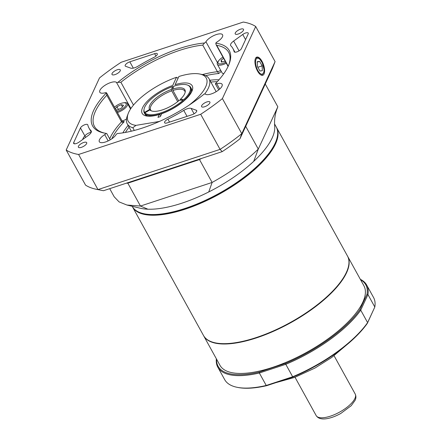 <?xml version="1.0" encoding="UTF-8"?>
<svg xmlns="http://www.w3.org/2000/svg" width="441" height="441" viewBox="0 0 441 441"><rect width="100%" height="100%" fill="white"/><g stroke="black" fill="none" stroke-linecap="round" stroke-linejoin="round"><path stroke-width="0.66" d="M203.588 335.651A82.23 30.6 -28.9 0 0 203.676 335.822A82.23 30.6 -28.9 0 0 290.454 322.867A82.23 30.6 -28.9 0 0 347.657 256.342A82.23 30.6 -28.9 0 0 347.558 256.171M203.676 335.822L219.932 365.264A82.23 30.6 -28.9 0 0 306.71 352.315A82.23 30.6 -28.9 0 0 363.908 285.785L347.657 256.342M360.341 279.318A85.014 31.636 151.1 0 1 366.664 285.007L373.538 297.46A85.014 31.636 -28.9 0 1 374.817 307.008L367.943 294.549L360.732 310.155L367.607 322.614L374.817 307.008L367.336 323.341A84.319 31.377 151.1 0 1 293.083 376.989L266.755 385.66A84.319 31.377 151.1 0 1 237.875 387.457L237.054 387.292A85.014 31.636 -28.9 0 0 266.226 385.467L292.664 376.763L285.785 364.305L259.347 373.009L266.226 385.467L266.755 385.66M216.575 359.183A84.319 31.377 -28.9 0 0 259.253 372.072L285.581 363.401A84.319 31.377 -28.9 0 0 359.834 309.753L367.011 294.213A84.319 31.377 -28.9 0 0 360.556 279.704M366.664 285.007A85.014 31.636 151.1 0 1 367.943 294.549L367.011 294.213M259.253 372.072L259.347 373.009A85.014 31.636 151.1 0 1 217.804 367.177A85.014 31.636 151.1 0 1 216.366 358.798M217.804 367.177L224.684 379.635A85.014 31.636 -28.9 0 0 237.054 387.292M359.834 309.753L360.732 310.155A85.014 31.636 151.1 0 1 285.785 364.305L285.581 363.401M293.083 376.989L292.664 376.763A85.014 31.636 -28.9 0 0 367.607 322.614L367.336 323.341M347.359 270.074L347.177 270.542A81.811 30.446 151.1 0 1 290.376 322.729A81.811 30.446 151.1 0 1 215.952 342.988L215.456 342.883A82.23 30.6 -28.9 0 0 226.624 343.611A82.23 30.6 -28.9 0 0 347.359 270.074A82.23 30.6 -28.9 0 0 347.469 256L276.573 127.576A82.23 30.6 151.1 0 1 241.299 180.22A82.23 30.6 151.1 0 1 155.728 215.186A82.23 30.6 151.1 0 1 132.598 207.055A82.23 30.6 151.1 0 1 132.416 206.708M132.598 207.055L203.488 335.48A82.23 30.6 -28.9 0 0 215.456 342.883M144.433 213.83A81.811 30.446 -28.9 0 0 155.789 214.602A81.811 30.446 -28.9 0 0 275.994 141.203M276.38 127.24A82.23 30.6 151.1 0 1 276.573 127.576M276.088 140.966L275.906 141.44A81.811 30.446 151.1 0 1 185.154 208.615A81.811 30.446 151.1 0 1 144.681 213.879L144.19 213.78A82.23 30.6 -28.9 0 0 184.867 208.488A82.23 30.6 -28.9 0 0 276.088 140.966A82.23 30.6 -28.9 0 0 276.198 126.892L274.567 123.949M132.157 206.256L132.223 206.371A82.23 30.6 -28.9 0 0 144.19 213.78M201.576 158.418A93.376 34.745 151.1 0 1 199.492 159.576L212.121 182.453C230.378 172.365 245.769 161.246 258.283 149.097L277.83 106.794L265.262 84.011L277.83 106.794L277.24 108.337C275.019 114.015 274.175 120.084 274.71 126.545A82.23 30.6 151.1 0 1 272.169 137.967A82.23 30.6 151.1 0 1 253.718 161.356A82.23 30.6 151.1 0 1 208.747 191.956A82.23 30.6 151.1 0 1 181.929 203.169A82.23 30.6 151.1 0 1 147.911 209.205A82.23 30.6 151.1 0 1 139.825 208.13L126.914 205.032L140.459 206.046L127.829 183.169A93.376 34.745 151.1 0 1 126.258 183.219M199.315 159.052L199.492 159.576L127.829 183.169L127.824 182.591M208.747 191.956L212.121 182.453L140.459 206.046L147.911 209.205M253.718 161.356L258.283 149.097L245.709 126.319M109.71 188.665L114.208 196.813L119.076 201.89L126.914 205.032M185.159 92.268A19.514 7.26 -28.9 0 0 184.823 91.138A19.514 7.26 -28.9 0 0 172.927 90.449L172.547 89.11A20.209 7.519 151.1 0 1 185.253 91.612A20.209 7.519 151.1 0 1 180.347 99.357L180.435 100.184M172.927 90.449L178.671 100.851M184.608 99.98L183.985 99.407A25.991 9.674 -28.9 0 0 187.728 85.157L188.423 85.449A26.482 9.856 151.1 0 1 190.694 87.357A26.482 9.856 151.1 0 1 184.608 99.98L184.74 100.228M173.379 87.318L172.707 86.563A25.991 9.674 -28.9 0 0 144.047 109.269A25.991 9.674 -28.9 0 0 144.582 112.383L144.472 113.194A26.482 9.856 151.1 0 1 144.328 112.951A26.482 9.856 151.1 0 1 143.926 110.018L144.047 109.269M177.69 101.651L171.725 90.84A19.514 7.26 -28.9 0 0 150.657 110.002A19.514 7.26 -28.9 0 0 150.728 110.118L149.582 109.489L144.582 112.383M149.582 109.489A20.209 7.519 151.1 0 1 171.345 89.506L171.725 90.84M172.707 86.563L171.345 89.506M183.847 101.011L183.721 100.791A26.482 9.856 151.1 0 1 144.791 113.607L144.896 112.797A25.991 9.674 -28.9 0 0 183.103 100.217L179.459 100.168A20.209 7.519 151.1 0 1 150.828 110.614A20.209 7.519 151.1 0 1 149.901 109.903L151.043 110.537A19.514 7.26 -28.9 0 0 151.428 110.889M144.896 112.797L149.901 109.903M145.1 114.324L144.472 113.194M144.791 113.607L145.414 114.743M150.728 110.118L150.921 110.465M183.103 100.217L183.721 100.791M183.985 99.407L180.347 99.357M187.728 85.157A25.991 9.674 -28.9 0 0 173.908 86.166L172.547 89.11M129.108 127.195A62.716 23.34 -28.9 0 0 125.398 132.443M217.275 81.728A62.716 23.34 -28.9 0 0 210.859 82.07M209.861 80.268A64.11 23.858 151.1 0 1 218.968 79.827M122.885 132.862A64.11 23.858 151.1 0 1 128.111 125.393M130.894 108.492L116.468 82.362A2.789 1.036 -28.9 0 0 117.83 82.395L120.895 82.274L133.48 105.074M215.825 83.999L215.39 83.735A2.789 1.036 -28.9 0 0 216.774 83.74L219.706 89.054M216.774 83.74A9.757 3.633 -28.9 0 1 222.093 84.27A9.757 3.633 -28.9 0 1 216.013 91.761A9.757 3.633 -28.9 0 1 205.423 94.165A2.789 1.036 -28.9 0 0 204.062 94.131A78.046 29.045 151.1 0 1 117.339 133.524A2.789 1.036 -28.9 0 0 115.966 134.797A9.757 3.633 -28.9 0 1 107.097 141.39A9.757 3.633 -28.9 0 1 99.319 141.71A9.757 3.633 -28.9 0 1 104.715 134.643A2.789 1.036 -28.9 0 0 106.11 133.369A78.046 29.045 151.1 0 1 103.977 133.011A78.046 29.045 151.1 0 1 106.501 92.792A2.789 1.036 -28.9 0 0 105.118 92.786A9.757 3.633 -28.9 0 1 99.798 92.257A9.757 3.633 -28.9 0 1 105.879 84.766A9.757 3.633 -28.9 0 1 116.468 82.362M117.83 82.395A78.046 29.045 151.1 0 1 204.552 43.003A2.789 1.036 -28.9 0 0 205.925 41.73L217.435 62.572M221.266 71.381L218.764 73.515L217.435 71.712L202.739 45.098L204.552 43.003M202.739 45.098A76.651 28.522 -28.9 0 0 120.895 82.274M262.02 61.321A9.559 4.008 71.8 0 0 256.706 57.132A9.559 4.008 71.8 0 0 255.962 67.44A9.559 4.008 71.8 0 0 262.682 75.284A9.559 4.008 71.8 0 0 262.02 61.321M82.71 139.488A18.12 7.602 -108.2 0 1 84.937 136.054A4.178 3.776 -122 0 0 85.681 137.338M191.096 108.37A6.968 2.591 -28.9 0 0 183.754 110.399A82.23 30.6 151.1 0 1 167.905 119.169A4.178 1.555 -28.9 0 0 164.603 122.763A4.178 1.555 -28.9 0 0 167.277 122.868L192.067 114.71A4.178 1.555 -28.9 0 0 196.708 110.559A4.178 1.555 -28.9 0 0 196.289 110.233L191.096 108.37L194.084 113.784M87.787 124.891A4.178 1.555 -28.9 0 0 87.726 124.737A4.178 1.555 -28.9 0 0 84.187 124.963A4.178 1.555 -28.9 0 0 80.46 127.94L73.702 142.575A4.178 1.555 -28.9 0 0 73.641 143.408A4.178 1.555 -28.9 0 0 79.159 142.052L88.255 135.481A6.968 2.591 -28.9 0 0 91.265 131.005A6.968 2.591 -28.9 0 0 91.083 130.768A82.23 30.6 151.1 0 1 88.961 128.006A82.23 30.6 151.1 0 1 87.787 124.891M153.986 57.358A4.178 1.555 -28.9 0 0 157.288 53.769A4.178 1.555 -28.9 0 0 154.615 53.659L129.83 61.817A4.178 1.555 -28.9 0 0 125.183 65.968A4.178 1.555 -28.9 0 0 125.602 66.293L130.795 68.157A6.968 2.591 -28.9 0 0 138.138 66.128A82.23 30.6 151.1 0 1 153.986 57.358M215.39 83.735A78.046 29.045 151.1 0 0 229.171 63.901A78.046 29.045 151.1 0 0 215.781 43.157A2.789 1.036 -28.9 0 1 217.176 41.884A9.757 3.633 -28.9 0 0 222.573 34.817A9.757 3.633 -28.9 0 0 214.795 35.137A9.757 3.633 -28.9 0 0 205.925 41.73M243.443 30.269A4.741 1.764 -28.9 0 0 243.504 29.321A4.741 1.764 -28.9 0 0 238.504 30.071A4.741 1.764 -28.9 0 0 235.207 33.902A4.741 1.764 -28.9 0 0 239.22 33.643A4.741 1.764 -28.9 0 0 243.443 30.269M120.233 70.836A4.741 1.764 -28.9 0 0 120.294 69.887A4.741 1.764 -28.9 0 0 115.294 70.637A4.741 1.764 -28.9 0 0 111.997 74.468A4.741 1.764 -28.9 0 0 116.011 74.215A4.741 1.764 -28.9 0 0 120.233 70.836M86.623 143.573A4.741 1.764 -28.9 0 0 86.684 142.625A4.741 1.764 -28.9 0 0 81.684 143.375A4.741 1.764 -28.9 0 0 78.388 147.206A4.741 1.764 -28.9 0 0 82.401 146.952A4.741 1.764 -28.9 0 0 86.623 143.573M209.833 103.001A4.741 1.764 -28.9 0 0 209.894 102.058A4.741 1.764 -28.9 0 0 204.894 102.803A4.741 1.764 -28.9 0 0 201.598 106.639A4.741 1.764 -28.9 0 0 205.611 106.38A4.741 1.764 -28.9 0 0 209.833 103.001M109.693 138.854A76.651 28.522 151.1 0 1 121.507 121.821A2.789 1.036 151.1 0 0 121.953 120.685L123.111 121.556L124.246 121.655C123.282 122.493 122.366 122.548 121.507 121.821L106.81 95.206A76.651 28.522 -28.9 0 0 94.462 126.44A76.651 28.522 -28.9 0 0 104.815 133.171M199.608 159.069A93.376 34.745 151.1 0 1 199.304 159.234L127.642 182.828A93.376 34.745 151.1 0 1 127.41 182.839M275.09 61.613L272.329 68.713L239.937 138.816A109.407 40.71 151.1 0 1 222.209 151.627L103.459 190.727A109.407 40.71 151.1 0 1 102.968 190.628L96.397 189.294A114.98 42.788 -28.9 0 1 85.56 185.132L66.183 150.023A114.98 42.788 -28.9 0 0 78.586 154.477L97.968 189.586L220.076 149.383L200.694 114.274A114.98 42.788 -28.9 0 0 222.402 98.586L241.784 133.695L275.09 61.613L255.708 26.504A114.98 42.788 -28.9 0 0 243.305 22.05L121.198 62.253A114.98 42.788 -28.9 0 0 99.49 77.941L66.183 150.023M222.402 98.586L255.708 26.504M78.586 154.477L200.694 114.274M222.209 151.627L220.076 149.383A114.98 42.788 -28.9 0 0 241.784 133.695L239.937 138.816M96.397 189.294A114.98 42.788 -28.9 0 0 97.968 189.586L103.459 190.727M248.195 33.951A4.178 1.555 -28.9 0 0 248.25 33.119A4.178 1.555 -28.9 0 0 242.732 34.475L233.636 41.046A6.968 2.591 -28.9 0 0 230.626 45.522A6.968 2.591 -28.9 0 0 230.808 45.759A82.23 30.6 151.1 0 1 232.936 48.527A82.23 30.6 151.1 0 1 234.105 51.636A4.178 1.555 -28.9 0 0 234.165 51.795A4.178 1.555 -28.9 0 0 237.71 51.569A4.178 1.555 -28.9 0 0 241.431 48.587L248.195 33.951M228.857 64.695A76.651 28.522 -28.9 0 0 228.681 52.352A76.651 28.522 -28.9 0 0 216.696 45.291L228.218 66.161M106.81 95.206L106.501 92.792M106.11 133.369L106.446 133.502M215.781 43.157L216.145 44.817L216.696 45.291M188.709 105.405A44.596 16.598 -28.9 0 0 199.751 74.016L202.215 74.518A46.691 17.375 151.1 0 1 209.012 78.724A46.691 17.375 151.1 0 1 204.657 94.027M199.751 74.016A44.596 16.598 -28.9 0 0 178.886 76.502L175.11 84.666A28.571 10.634 151.1 0 1 192.171 90.67A28.571 10.634 151.1 0 1 161.687 113.717L160.37 116.573L157.966 117.367L159.284 114.511A28.571 10.634 151.1 0 1 146.346 115.972A28.571 10.634 151.1 0 1 145.932 102.709A28.571 10.634 151.1 0 1 172.707 85.46L176.483 77.296A44.596 16.598 -28.9 0 0 128.215 113.508A44.596 16.598 -28.9 0 0 135.96 125.376L158.969 121.512A44.596 16.598 -28.9 0 0 160.656 120.889M178.081 78.239L176.483 77.296M134.312 130.453L132.829 127.758A46.691 17.375 151.1 0 1 127.262 123.849A46.691 17.375 151.1 0 1 127.322 115.862L128.215 113.508M191.631 91.899A26.482 9.856 -28.9 0 0 191.317 88.492L190.694 87.357M159.284 114.511L160.888 115.454M144.328 112.951L144.951 114.087A26.482 9.856 -28.9 0 0 147.674 116.165M135.96 125.376L132.829 127.758M222.948 57.143A7.85 2.922 -28.9 0 0 219.045 60.307A7.85 2.922 -28.9 0 0 219.023 63.802A7.85 2.922 -28.9 0 0 225.759 62.242M219.045 60.307L218.444 61.018A9.057 3.374 -28.9 0 0 217.352 64.298A9.057 3.374 -28.9 0 0 226.288 63.201M217.352 64.298L222.044 72.787A9.057 3.374 -28.9 0 0 223.802 73.669M223.598 58.317L221.123 60.197L221.354 62.098L225.213 61.244M222.088 61.938L221.123 60.197M116.898 111.523A7.85 2.922 -28.9 0 0 124.781 106.882A7.85 2.922 -28.9 0 0 125.161 102.891A7.85 2.922 -28.9 0 0 123.243 102.852A7.85 2.922 -28.9 0 0 114.489 107.157M117.455 112.538A9.057 3.374 -28.9 0 0 127.521 103.547A9.057 3.374 -28.9 0 0 126.374 102.77A9.057 3.374 -28.9 0 0 124.169 102.725L123.243 102.852M122.196 121.016A9.057 3.374 -28.9 0 0 126.495 119.037M115.873 109.666L117.323 110.046L121.633 107.968L123.585 105.289L121.231 104.677L116.926 106.75L115.41 108.828M118.447 109.506L116.926 106.75M122.438 106.865L121.231 104.677M257.401 66.519L259.964 71.023L262.329 70.687L262.141 65.847L259.578 61.349L257.208 61.685L257.401 66.519M257.23 62.126L259.578 61.349M257.825 67.269L262.141 65.847M354.911 398.471A22.298 8.296 -28.9 0 0 355.203 394.022C356.185 396.15 356.13 398.289 355.038 400.428L351.196 405.709L340.805 413.449C336.345 415.924 332.045 417.599 327.906 418.47C322.084 419.639 318.17 418.674 316.164 415.576A22.298 8.296 -28.9 0 0 335.05 414.369A22.298 8.296 -28.9 0 0 354.911 398.471M187.045 116.363L183.754 110.399M91.155 132.427A4.178 1.555 151.1 0 0 84.937 136.054L80.46 127.94M155.954 56.09L154.615 53.659M202.452 74.568A76.651 28.522 151.1 0 1 217.435 71.712A2.789 1.036 151.1 0 0 220.61 70.196M218.764 73.515A75.262 28.003 -28.9 0 0 205.699 75.681M124.246 121.655A75.262 28.003 -28.9 0 0 111.876 138.772M108.172 140.911L104.715 134.643M133.314 68.14L129.83 61.817M74.38 143.805L73.702 142.575M91.364 131.28L91.083 130.768M196.758 111.082L196.289 110.233M169.537 122.124L167.905 119.169M245.576 39.618L242.732 34.475M234.27 51.928L234.105 51.636M239.055 50.858L233.636 41.046M255.504 58.372A9.057 3.798 -108.2 0 1 256.337 57.777C258.321 57.832 259.418 58.212 259.622 58.929L262.279 62.837L264.087 69.854L263.966 72.081L262.004 74.987A9.057 3.798 -108.2 0 1 260.984 75.003M255.967 59.502A8.362 3.506 71.8 0 0 260.052 73.366A8.362 3.506 71.8 0 0 263.288 65.687A8.362 3.506 71.8 0 0 255.967 59.502M275.812 382.678L294.786 377.364L314.946 368.07L331.676 357.497L345.524 345.854M295.018 377.276L316.164 415.576M334.063 355.722L355.203 394.022M215.445 83.933L218.736 89.892M91.265 132.179L88.961 128.006M234.959 52.198L232.936 48.527M106.761 133.54L110.228 139.825M216.145 44.817L228.08 66.448M121.953 120.685L106.827 93.283M216.162 91.673L209.012 78.724M131.319 131.203L127.262 123.849M130.542 109.021L127.521 103.547M256.337 57.777L255.725 57.98M262.004 74.987L261.392 75.191"/></g></svg>
